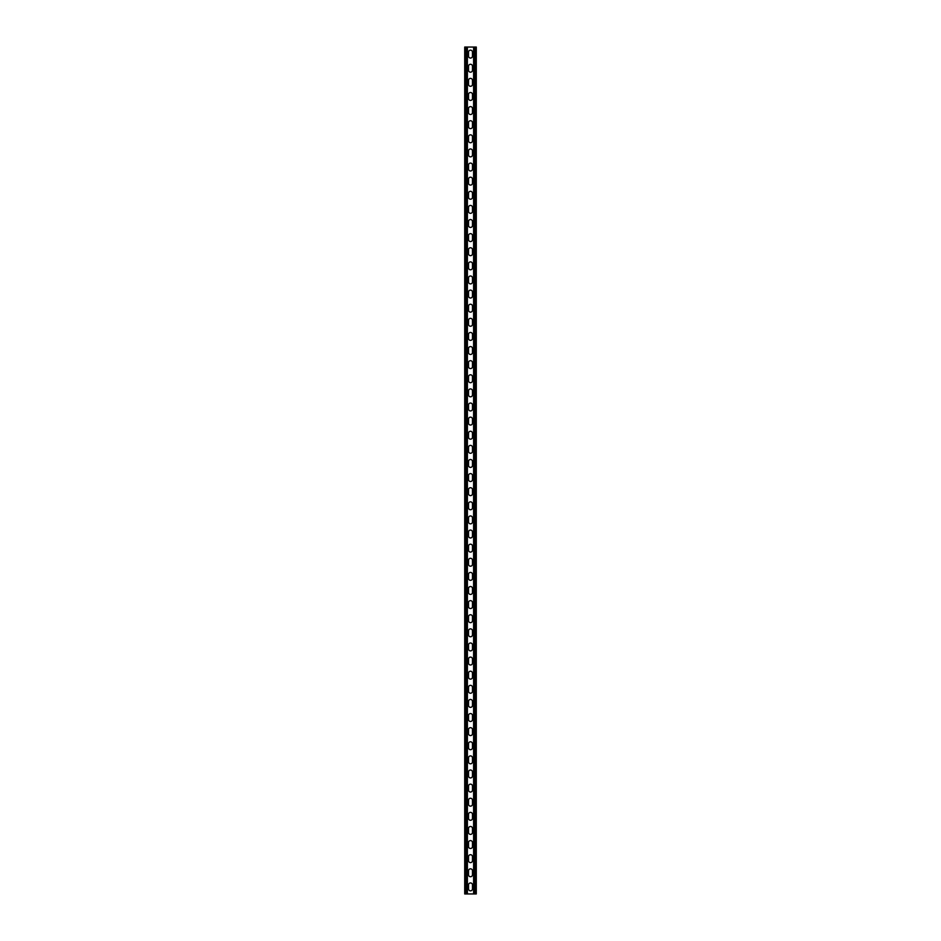 <?xml version="1.0" encoding="UTF-8"?>
<svg xmlns="http://www.w3.org/2000/svg" width="941" height="941" viewBox="0 0 941 941"><rect width="100%" height="100%" fill="white"/><g stroke="black" fill="none" stroke-linecap="round" stroke-linejoin="round"><path stroke-width="1.41" d="M470.5 890.845A1.976 1.976 0 0 0 472.476 888.869L472.476 884.916A1.976 1.976 0 0 0 470.5 882.94A1.976 1.976 0 0 0 468.524 884.916L468.524 888.869A1.976 1.976 0 0 0 470.5 890.845M470.5 876.73A1.976 1.976 0 0 0 472.476 874.754L472.476 870.801A1.976 1.976 0 0 0 470.5 868.825A1.976 1.976 0 0 0 468.524 870.801L468.524 874.754A1.976 1.976 0 0 0 470.5 876.73M470.5 862.615A1.976 1.976 0 0 0 472.476 860.639L472.476 856.686A1.976 1.976 0 0 0 470.5 854.71A1.976 1.976 0 0 0 468.524 856.686L468.524 860.639A1.976 1.976 0 0 0 470.5 862.615M470.5 848.5A1.976 1.976 0 0 0 472.476 846.524L472.476 842.571A1.976 1.976 0 0 0 470.5 840.595A1.976 1.976 0 0 0 468.524 842.571L468.524 846.524A1.976 1.976 0 0 0 470.5 848.5M470.5 834.385A1.976 1.976 0 0 0 472.476 832.409L472.476 828.456A1.976 1.976 0 0 0 470.5 826.48A1.976 1.976 0 0 0 468.524 828.456L468.524 832.409A1.976 1.976 0 0 0 470.5 834.385M470.5 820.27A1.976 1.976 0 0 0 472.476 818.294L472.476 814.341A1.976 1.976 0 0 0 470.5 812.365A1.976 1.976 0 0 0 468.524 814.341L468.524 818.294A1.976 1.976 0 0 0 470.5 820.27M470.5 806.155A1.976 1.976 0 0 0 472.476 804.179L472.476 800.226A1.976 1.976 0 0 0 470.5 798.25A1.976 1.976 0 0 0 468.524 800.226L468.524 804.179A1.976 1.976 0 0 0 470.5 806.155M470.5 792.04A1.976 1.976 0 0 0 472.476 790.064L472.476 786.111A1.976 1.976 0 0 0 470.5 784.135A1.976 1.976 0 0 0 468.524 786.111L468.524 790.064A1.976 1.976 0 0 0 470.5 792.04M470.5 777.925A1.976 1.976 0 0 0 472.476 775.949L472.476 771.996A1.976 1.976 0 0 0 470.5 770.02A1.976 1.976 0 0 0 468.524 771.996L468.524 775.949A1.976 1.976 0 0 0 470.5 777.925M470.5 763.81A1.976 1.976 0 0 0 472.476 761.834L472.476 757.881A1.976 1.976 0 0 0 470.5 755.905A1.976 1.976 0 0 0 468.524 757.881L468.524 761.834A1.976 1.976 0 0 0 470.5 763.81M470.5 749.695A1.976 1.976 0 0 0 472.476 747.719L472.476 743.766A1.976 1.976 0 0 0 470.5 741.79A1.976 1.976 0 0 0 468.524 743.766L468.524 747.719A1.976 1.976 0 0 0 470.5 749.695M470.5 735.58A1.976 1.976 0 0 0 472.476 733.604L472.476 729.651A1.976 1.976 0 0 0 470.5 727.675A1.976 1.976 0 0 0 468.524 729.651L468.524 733.604A1.976 1.976 0 0 0 470.5 735.58M470.5 721.465A1.976 1.976 0 0 0 472.476 719.489L472.476 715.536A1.976 1.976 0 0 0 470.5 713.56A1.976 1.976 0 0 0 468.524 715.536L468.524 719.489A1.976 1.976 0 0 0 470.5 721.465M470.5 707.35A1.976 1.976 0 0 0 472.476 705.374L472.476 701.421A1.976 1.976 0 0 0 470.5 699.445A1.976 1.976 0 0 0 468.524 701.421L468.524 705.374A1.976 1.976 0 0 0 470.5 707.35M470.5 693.235A1.976 1.976 0 0 0 472.476 691.259L472.476 687.306A1.976 1.976 0 0 0 470.5 685.33A1.976 1.976 0 0 0 468.524 687.306L468.524 691.259A1.976 1.976 0 0 0 470.5 693.235M470.5 679.12A1.976 1.976 0 0 0 472.476 677.144L472.476 673.191A1.976 1.976 0 0 0 470.5 671.215A1.976 1.976 0 0 0 468.524 673.191L468.524 677.144A1.976 1.976 0 0 0 470.5 679.12M470.5 665.005A1.976 1.976 0 0 0 472.476 663.029L472.476 659.076A1.976 1.976 0 0 0 470.5 657.1A1.976 1.976 0 0 0 468.524 659.076L468.524 663.029A1.976 1.976 0 0 0 470.5 665.005M470.5 650.89A1.976 1.976 0 0 0 472.476 648.914L472.476 644.961A1.976 1.976 0 0 0 470.5 642.985A1.976 1.976 0 0 0 468.524 644.961L468.524 648.914A1.976 1.976 0 0 0 470.5 650.89M470.5 636.775A1.976 1.976 0 0 0 472.476 634.799L472.476 630.846A1.976 1.976 0 0 0 470.5 628.87A1.976 1.976 0 0 0 468.524 630.846L468.524 634.799A1.976 1.976 0 0 0 470.5 636.775M470.5 622.66A1.976 1.976 0 0 0 472.476 620.684L472.476 616.731A1.976 1.976 0 0 0 470.5 614.755A1.976 1.976 0 0 0 468.524 616.731L468.524 620.684A1.976 1.976 0 0 0 470.5 622.66M470.5 608.545A1.976 1.976 0 0 0 472.476 606.569L472.476 602.616A1.976 1.976 0 0 0 470.5 600.64A1.976 1.976 0 0 0 468.524 602.616L468.524 606.569A1.976 1.976 0 0 0 470.5 608.545M470.5 594.43A1.976 1.976 0 0 0 472.476 592.454L472.476 588.501A1.976 1.976 0 0 0 470.5 586.525A1.976 1.976 0 0 0 468.524 588.501L468.524 592.454A1.976 1.976 0 0 0 470.5 594.43M470.5 580.315A1.976 1.976 0 0 0 472.476 578.339L472.476 574.386A1.976 1.976 0 0 0 470.5 572.41A1.976 1.976 0 0 0 468.524 574.386L468.524 578.339A1.976 1.976 0 0 0 470.5 580.315M470.5 566.2A1.976 1.976 0 0 0 472.476 564.224L472.476 560.271A1.976 1.976 0 0 0 470.5 558.295A1.976 1.976 0 0 0 468.524 560.271L468.524 564.224A1.976 1.976 0 0 0 470.5 566.2M470.5 552.085A1.976 1.976 0 0 0 472.476 550.109L472.476 546.156A1.976 1.976 0 0 0 470.5 544.18A1.976 1.976 0 0 0 468.524 546.156L468.524 550.109A1.976 1.976 0 0 0 470.5 552.085M470.5 537.97A1.976 1.976 0 0 0 472.476 535.994L472.476 532.041A1.976 1.976 0 0 0 470.5 530.065A1.976 1.976 0 0 0 468.524 532.041L468.524 535.994A1.976 1.976 0 0 0 470.5 537.97M470.5 523.855A1.976 1.976 0 0 0 472.476 521.879L472.476 517.926A1.976 1.976 0 0 0 470.5 515.95A1.976 1.976 0 0 0 468.524 517.926L468.524 521.879A1.976 1.976 0 0 0 470.5 523.855M470.5 509.74A1.976 1.976 0 0 0 472.476 507.764L472.476 503.811A1.976 1.976 0 0 0 470.5 501.835A1.976 1.976 0 0 0 468.524 503.811L468.524 507.764A1.976 1.976 0 0 0 470.5 509.74M470.5 495.625A1.976 1.976 0 0 0 472.476 493.649L472.476 489.696A1.976 1.976 0 0 0 470.5 487.72A1.976 1.976 0 0 0 468.524 489.696L468.524 493.649A1.976 1.976 0 0 0 470.5 495.625M470.5 481.51A1.976 1.976 0 0 0 472.476 479.534L472.476 475.581A1.976 1.976 0 0 0 470.5 473.605A1.976 1.976 0 0 0 468.524 475.581L468.524 479.534A1.976 1.976 0 0 0 470.5 481.51M470.5 467.395A1.976 1.976 0 0 0 472.476 465.419L472.476 461.466A1.976 1.976 0 0 0 470.5 459.49A1.976 1.976 0 0 0 468.524 461.466L468.524 465.419A1.976 1.976 0 0 0 470.5 467.395M470.5 453.28A1.976 1.976 0 0 0 472.476 451.304L472.476 447.351A1.976 1.976 0 0 0 470.5 445.375A1.976 1.976 0 0 0 468.524 447.351L468.524 451.304A1.976 1.976 0 0 0 470.5 453.28M470.5 439.165A1.976 1.976 0 0 0 472.476 437.189L472.476 433.236A1.976 1.976 0 0 0 470.5 431.26A1.976 1.976 0 0 0 468.524 433.236L468.524 437.189A1.976 1.976 0 0 0 470.5 439.165M470.5 425.05A1.976 1.976 0 0 0 472.476 423.074L472.476 419.121A1.976 1.976 0 0 0 470.5 417.145A1.976 1.976 0 0 0 468.524 419.121L468.524 423.074A1.976 1.976 0 0 0 470.5 425.05M470.5 410.935A1.976 1.976 0 0 0 472.476 408.959L472.476 405.006A1.976 1.976 0 0 0 470.5 403.03A1.976 1.976 0 0 0 468.524 405.006L468.524 408.959A1.976 1.976 0 0 0 470.5 410.935M470.5 396.82A1.976 1.976 0 0 0 472.476 394.844L472.476 390.891A1.976 1.976 0 0 0 470.5 388.915A1.976 1.976 0 0 0 468.524 390.891L468.524 394.844A1.976 1.976 0 0 0 470.5 396.82M470.5 382.705A1.976 1.976 0 0 0 472.476 380.729L472.476 376.776A1.976 1.976 0 0 0 470.5 374.8A1.976 1.976 0 0 0 468.524 376.776L468.524 380.729A1.976 1.976 0 0 0 470.5 382.705M470.5 368.59A1.976 1.976 0 0 0 472.476 366.614L472.476 362.661A1.976 1.976 0 0 0 470.5 360.685A1.976 1.976 0 0 0 468.524 362.661L468.524 366.614A1.976 1.976 0 0 0 470.5 368.59M470.5 354.475A1.976 1.976 0 0 0 472.476 352.499L472.476 348.546A1.976 1.976 0 0 0 470.5 346.57A1.976 1.976 0 0 0 468.524 348.546L468.524 352.499A1.976 1.976 0 0 0 470.5 354.475M470.5 340.36A1.976 1.976 0 0 0 472.476 338.384L472.476 334.431A1.976 1.976 0 0 0 470.5 332.455A1.976 1.976 0 0 0 468.524 334.431L468.524 338.384A1.976 1.976 0 0 0 470.5 340.36M470.5 326.245A1.976 1.976 0 0 0 472.476 324.269L472.476 320.316A1.976 1.976 0 0 0 470.5 318.34A1.976 1.976 0 0 0 468.524 320.316L468.524 324.269A1.976 1.976 0 0 0 470.5 326.245M470.5 312.13A1.976 1.976 0 0 0 472.476 310.154L472.476 306.201A1.976 1.976 0 0 0 470.5 304.225A1.976 1.976 0 0 0 468.524 306.201L468.524 310.154A1.976 1.976 0 0 0 470.5 312.13M470.5 298.015A1.976 1.976 0 0 0 472.476 296.039L472.476 292.086A1.976 1.976 0 0 0 470.5 290.11A1.976 1.976 0 0 0 468.524 292.086L468.524 296.039A1.976 1.976 0 0 0 470.5 298.015M470.5 283.9A1.976 1.976 0 0 0 472.476 281.924L472.476 277.971A1.976 1.976 0 0 0 470.5 275.995A1.976 1.976 0 0 0 468.524 277.971L468.524 281.924A1.976 1.976 0 0 0 470.5 283.9M470.5 269.785A1.976 1.976 0 0 0 472.476 267.809L472.476 263.856A1.976 1.976 0 0 0 470.5 261.88A1.976 1.976 0 0 0 468.524 263.856L468.524 267.809A1.976 1.976 0 0 0 470.5 269.785M470.5 255.67A1.976 1.976 0 0 0 472.476 253.694L472.476 249.741A1.976 1.976 0 0 0 470.5 247.765A1.976 1.976 0 0 0 468.524 249.741L468.524 253.694A1.976 1.976 0 0 0 470.5 255.67M470.5 241.555A1.976 1.976 0 0 0 472.476 239.579L472.476 235.626A1.976 1.976 0 0 0 470.5 233.65A1.976 1.976 0 0 0 468.524 235.626L468.524 239.579A1.976 1.976 0 0 0 470.5 241.555M470.5 227.44A1.976 1.976 0 0 0 472.476 225.464L472.476 221.511A1.976 1.976 0 0 0 470.5 219.535A1.976 1.976 0 0 0 468.524 221.511L468.524 225.464A1.976 1.976 0 0 0 470.5 227.44M470.5 213.325A1.976 1.976 0 0 0 472.476 211.349L472.476 207.396A1.976 1.976 0 0 0 470.5 205.42A1.976 1.976 0 0 0 468.524 207.396L468.524 211.349A1.976 1.976 0 0 0 470.5 213.325M470.5 199.21A1.976 1.976 0 0 0 472.476 197.234L472.476 193.281A1.976 1.976 0 0 0 470.5 191.305A1.976 1.976 0 0 0 468.524 193.281L468.524 197.234A1.976 1.976 0 0 0 470.5 199.21M470.5 185.095A1.976 1.976 0 0 0 472.476 183.119L472.476 179.166A1.976 1.976 0 0 0 470.5 177.19A1.976 1.976 0 0 0 468.524 179.166L468.524 183.119A1.976 1.976 0 0 0 470.5 185.095M470.5 170.98A1.976 1.976 0 0 0 472.476 169.004L472.476 165.051A1.976 1.976 0 0 0 470.5 163.075A1.976 1.976 0 0 0 468.524 165.051L468.524 169.004A1.976 1.976 0 0 0 470.5 170.98M470.5 156.865A1.976 1.976 0 0 0 472.476 154.889L472.476 150.936A1.976 1.976 0 0 0 470.5 148.96A1.976 1.976 0 0 0 468.524 150.936L468.524 154.889A1.976 1.976 0 0 0 470.5 156.865M470.5 142.75A1.976 1.976 0 0 0 472.476 140.774L472.476 136.821A1.976 1.976 0 0 0 470.5 134.845A1.976 1.976 0 0 0 468.524 136.821L468.524 140.774A1.976 1.976 0 0 0 470.5 142.75M470.5 128.635A1.976 1.976 0 0 0 472.476 126.659L472.476 122.706A1.976 1.976 0 0 0 470.5 120.73A1.976 1.976 0 0 0 468.524 122.706L468.524 126.659A1.976 1.976 0 0 0 470.5 128.635M470.5 114.52A1.976 1.976 0 0 0 472.476 112.544L472.476 108.591A1.976 1.976 0 0 0 470.5 106.615A1.976 1.976 0 0 0 468.524 108.591L468.524 112.544A1.976 1.976 0 0 0 470.5 114.52M470.5 100.405A1.976 1.976 0 0 0 472.476 98.429L472.476 94.476A1.976 1.976 0 0 0 470.5 92.5A1.976 1.976 0 0 0 468.524 94.476L468.524 98.429A1.976 1.976 0 0 0 470.5 100.405M470.5 86.29A1.976 1.976 0 0 0 472.476 84.314L472.476 80.361A1.976 1.976 0 0 0 470.5 78.385A1.976 1.976 0 0 0 468.524 80.361L468.524 84.314A1.976 1.976 0 0 0 470.5 86.29M470.5 72.175A1.976 1.976 0 0 0 472.476 70.199L472.476 66.246A1.976 1.976 0 0 0 470.5 64.27A1.976 1.976 0 0 0 468.524 66.246L468.524 70.199A1.976 1.976 0 0 0 470.5 72.175M470.5 58.06A1.976 1.976 0 0 0 472.476 56.084L472.476 52.131A1.976 1.976 0 0 0 470.5 50.155A1.976 1.976 0 0 0 468.524 52.131L468.524 56.084A1.976 1.976 0 0 0 470.5 58.06M473.605 893.95L464.713 893.95L464.713 47.05L476.287 47.05L476.287 893.95L473.605 893.95L473.605 47.05M467.395 893.95L467.395 47.05M466.689 893.95L466.689 47.05M465.419 893.95L465.419 47.05M475.581 893.95L475.581 47.05M474.311 893.95L474.311 47.05"/></g></svg>
